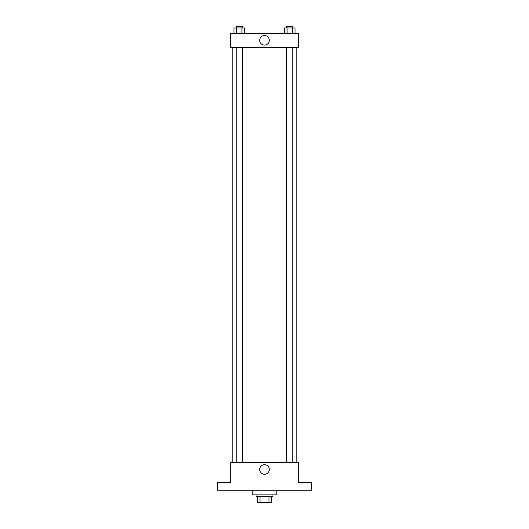 <?xml version="1.0" encoding="UTF-8"?>
<svg xmlns="http://www.w3.org/2000/svg" width="529" height="529" viewBox="0 0 529 529"><rect width="100%" height="100%" fill="white"/><g stroke="black" fill="none" stroke-linecap="round" stroke-linejoin="round"><path stroke-width="0.79" d="M269.016 496.394L269.016 502.55L257.577 502.55L257.577 496.394M269.016 502.55L271.423 502.55L271.423 496.394L271.423 502.55M272.957 494.86L272.957 496.394L256.043 496.394L256.043 494.86M259.984 496.394L259.984 502.55M252.194 490.244L252.194 494.86L276.806 494.86L276.806 490.244M311.416 490.244L217.584 490.244L217.584 482.554L230.657 482.554L230.657 462.558L298.343 462.558L298.343 482.554L311.416 482.554L311.416 490.244M269.287 469.474A4.787 4.787 0 0 1 262.106 473.627A4.787 4.787 0 0 1 262.106 465.328A4.787 4.787 0 0 1 269.287 469.474M296.802 47.22L296.802 462.558M286.652 462.558L286.652 47.22M242.348 47.22L242.348 462.558M298.343 47.22L230.657 47.22L230.657 33.373L298.343 33.373L298.343 47.22M269.287 40.297A4.787 4.787 0 0 1 262.106 44.443A4.787 4.787 0 0 1 262.106 36.144A4.787 4.787 0 0 1 269.287 40.297M295.056 33.373L295.056 27.991L284.397 27.991L284.397 33.373M292.392 27.991L292.392 33.373M287.062 27.991L287.062 33.373M286.652 27.991L286.652 26.45L292.802 26.45L292.802 27.991M244.603 33.373L244.603 27.991L233.944 27.991L233.944 33.373M241.938 27.991L241.938 33.373M236.608 27.991L236.608 33.373M236.198 27.991L236.198 26.45L242.348 26.45L242.348 27.991M232.198 47.22L232.198 462.558M292.802 462.558L292.802 47.22M236.198 47.22L236.198 462.558"/></g></svg>
